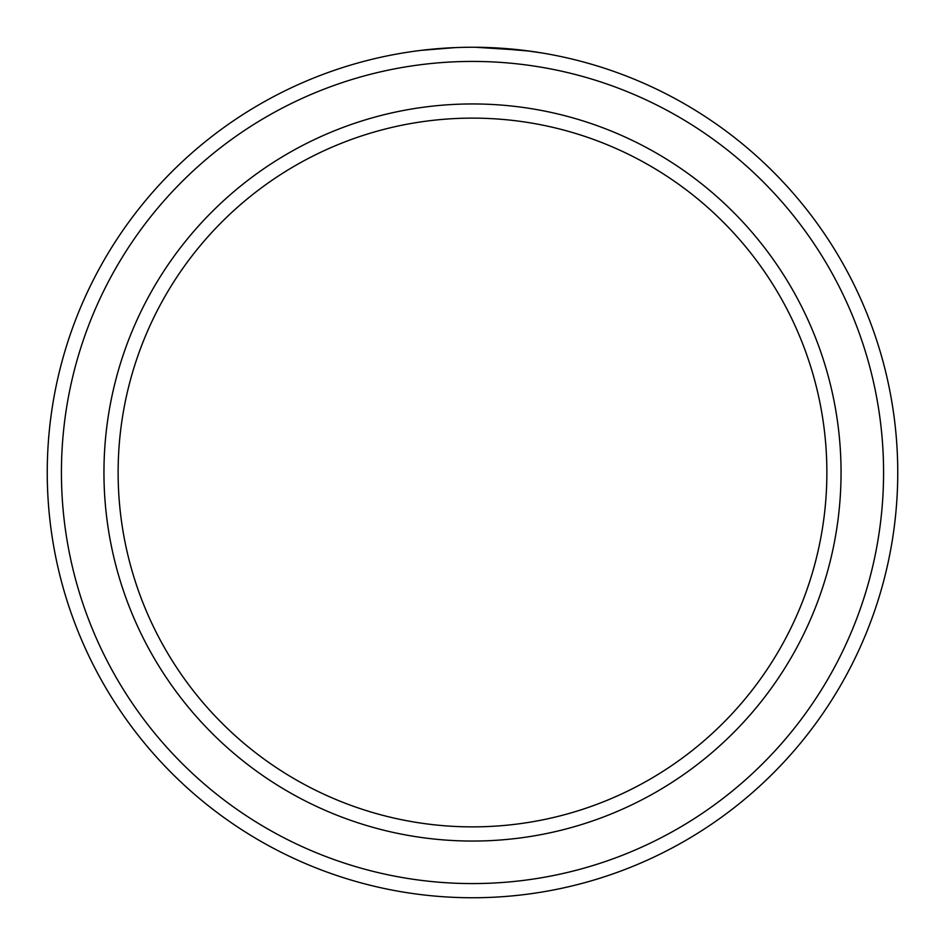<?xml version="1.0" encoding="UTF-8"?>
<svg xmlns="http://www.w3.org/2000/svg" width="945" height="945" viewBox="0 0 945 945"><rect width="100%" height="100%" fill="white"/><g stroke="black" fill="none" stroke-linecap="round" stroke-linejoin="round"><path stroke-width="1.42" d="M431.038 49.282L425.734 49.825M423.407 50.097L421.624 50.309M421.092 50.368L455.23 47.604M542.229 53.003L523.66 50.333L475.524 47.262M883.575 472.5A411.075 411.075 0 0 0 472.5 61.425A411.075 411.075 0 0 0 61.425 472.5A411.075 411.075 0 0 0 472.5 883.575A411.075 411.075 0 0 0 883.575 472.5M47.25 472.5A425.25 425.25 0 0 1 472.5 47.25A425.25 425.25 0 0 1 897.75 472.5A425.25 425.25 0 0 1 472.5 897.75A425.25 425.25 0 0 1 47.25 472.5M826.875 472.5A354.375 354.375 0 0 0 472.5 118.125A354.375 354.375 0 0 0 118.125 472.5A354.375 354.375 0 0 0 472.5 826.875A354.375 354.375 0 0 0 826.875 472.5M487.077 47.498L529.968 51.148M841.05 472.5A368.55 368.55 0 0 1 472.5 841.05A368.55 368.55 0 0 1 103.95 472.5A368.55 368.55 0 0 1 472.5 103.95A368.55 368.55 0 0 1 841.05 472.5"/></g></svg>
